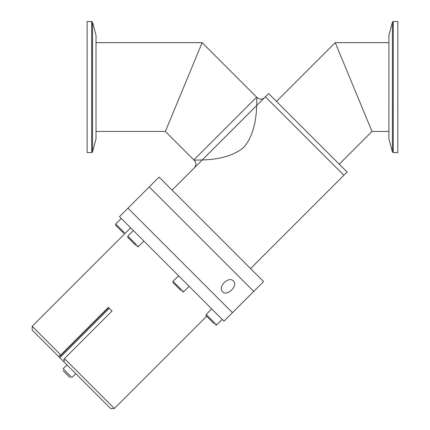 <?xml version="1.0" encoding="UTF-8"?>
<svg xmlns="http://www.w3.org/2000/svg" width="430" height="430" viewBox="0 0 430 430"><rect width="100%" height="100%" fill="white"/><g stroke="black" fill="none" stroke-linecap="round" stroke-linejoin="round"><path stroke-width="0.64" d="M339.243 164.212L372.009 131.446L335.233 42.656L372.009 131.446L335.233 42.656L388.93 42.661M276.463 101.426L335.233 42.656M96.014 131.44L165.367 131.44L202.148 42.651L165.367 131.44L193.855 159.928L256.64 97.148L193.855 159.928L194.349 160.422C196.376 162.889 196.376 165.362 194.349 167.834L265.401 96.788L343.876 175.273L265.401 96.788L268.616 93.573L347.091 172.059L250.545 268.599M87.102 152.585L87.107 21.5L91.681 21.5L91.676 152.585L87.102 152.585M92.525 22.15L96.019 35.201L96.019 38.791L96.014 138.89L92.52 151.94L92.525 22.15L91.681 21.5M397.841 86.408L397.836 152.596L393.267 152.596L393.273 21.511L397.841 21.511L397.841 86.408M392.423 151.951L388.924 138.901L388.93 35.206L392.423 22.156L392.423 151.951L393.267 152.596M264.547 97.642C262.074 99.669 259.602 99.669 257.135 97.642C255.759 97.304 259.913 128.183 243.944 147.232C224.89 163.206 194.011 159.046 194.349 160.422M149.248 186.921L253.738 291.422L149.248 186.921L159.057 177.112L263.552 281.607L232.479 312.68L127.984 208.179L119.481 216.682L223.976 321.183L232.479 312.68L127.984 208.179L149.248 186.921M222.702 291.846C217.247 287.046 228.696 275.592 233.501 281.053C238.532 285.429 227.078 296.877 222.702 291.846L222.584 291.728M114.342 408.5L64.446 358.598L63.747 359.792L64.473 360.437L63.753 361.662L110.585 408.5L114.342 408.5L206.642 316.206M60.802 354.96L32.159 326.311L32.159 330.068L58.738 356.647L59.458 355.422L60.103 356.147L60.802 354.96L108.365 307.402L112.004 311.046L64.446 358.598M63.753 361.662L59.829 357.738L109.263 308.305M59.829 357.738L58.738 356.647M60.103 356.147L108.607 307.649M125.076 233.399L115.692 224.014L115.692 225.25L123.603 233.162M214.054 323.618L206.142 315.706L214.054 323.618M135.719 245.277L127.807 237.365L135.719 245.277M189.098 286.305L183.54 291.863L173.032 281.36L173.032 282.596L180.944 290.508M63.129 370.681L69.972 377.524L63.129 370.681M75.761 373.67L71.928 377.502L63.151 368.725L66.983 364.898M372.009 131.446L388.924 131.451M96.019 42.651L202.148 42.651L257.135 97.642M222.208 319.415L216.645 324.973L206.142 314.47L211.7 308.907M143.873 241.074L138.315 246.637L127.807 236.129L133.37 230.571M92.52 151.94L91.676 152.585M393.273 21.511L392.423 22.156M194.349 167.834L172.064 190.119M130.639 227.835L32.159 326.311M115.692 224.014L121.249 218.451M216.645 324.973L215.408 324.973M206.142 314.47L206.142 315.706M138.315 246.637L137.079 246.637M127.807 236.129L127.807 237.365M173.032 281.36L178.595 275.797M183.54 291.863L182.304 291.863"/></g></svg>
